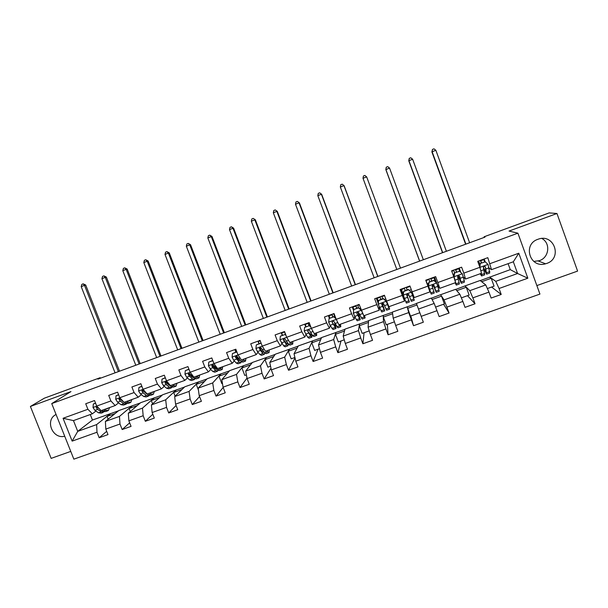 <?xml version="1.0" encoding="UTF-8"?>
<svg xmlns="http://www.w3.org/2000/svg" width="608" height="608" viewBox="0 0 608 608"><rect width="100%" height="100%" fill="white"/><g stroke="black" fill="none" stroke-linecap="round" stroke-linejoin="round"><path stroke-width="0.91" d="M537.936 239.294C522.302 244.302 529.948 268.69 545.581 263.788L546.645 263.454C562.795 258.354 554.108 233.168 538.232 239.187L537.936 239.294M533.756 261.417L539.342 260.688C549.153 257.625 550.833 243.177 541.872 238.488M56.065 414.481C44.627 419.892 52.44 439.455 64.737 436.263M536.856 285.585L577.6 271.092L556.958 213.507L549.153 212.906L484.09 236.786L484.302 237.371M73.849 459.162L539.934 294.09L517.91 233.183L51.733 403.598L73.849 459.162M51.733 403.598L70.976 391.59L30.4 406.463L51.148 458.379L70.764 451.402M480.282 280.6L510.272 269.633L517.59 273.509L513.334 261.774L491.507 269.656L487.814 257.663L477.713 261.334L479.894 267.3L463.805 273.129L461.624 267.178L451.615 270.818L453.796 276.754L437.844 282.53L435.662 276.61L425.744 280.212L427.926 286.125L412.11 291.855L409.929 285.958L400.094 289.537L402.276 295.412L386.597 301.089L384.416 295.23L374.657 298.771L376.846 304.623L361.304 310.255L364.276 316.897L365.104 317.984L364.595 315.484M489.995 263.644L518.791 253.217L527.843 278.206L499.046 288.504L501.22 294.462L491.591 287.037M95.973 411.076L92.355 413.79L73.462 420.607L63.065 418.274L72.147 441.119L96.991 432.235L99.172 437.745L107.988 434.598L105.815 429.088L119.989 424.019L122.162 429.544L131.054 426.375L128.881 420.842L143.169 415.728L145.342 421.283L154.31 418.091L152.137 412.528L166.539 407.375L168.72 412.954L177.756 409.731L175.583 404.145L190.106 398.947L192.288 404.556L201.4 401.31L199.219 395.694L213.872 390.458L216.045 396.089L225.241 392.814L223.06 387.167L237.834 381.885L240.008 387.547L249.28 384.248L247.099 378.571L261.995 373.251L264.168 378.936L273.516 375.607L271.343 369.907L286.36 364.542L288.534 370.257L297.966 366.898L295.784 361.167L310.931 355.756L313.112 361.494L322.62 358.112L320.439 352.359L335.715 346.894L337.888 352.663L347.48 349.25L345.306 343.467L360.711 337.957L362.885 343.756L372.552 340.313L370.378 334.499L385.92 328.943L388.094 334.772L397.845 331.299L395.671 325.462L411.342 319.854L413.516 325.713L423.35 322.21L421.177 316.342L436.985 310.688L439.158 316.578L449.084 313.036L446.91 307.139L462.855 301.439L465.029 307.359L475.038 303.787L472.864 297.859L488.954 292.114L491.12 298.057L501.22 294.462M63.065 418.274L87.902 409.275L85.72 403.75L94.536 400.543L96.725 406.076L110.899 400.946L108.71 395.398L117.602 392.168L119.791 397.723L134.079 392.548L131.89 386.977L140.858 383.716L143.047 389.302L157.449 384.089L155.26 378.48L164.304 375.197L166.493 380.813L181.017 375.546L178.828 369.922L187.948 366.609L190.137 372.248L204.782 366.943L202.593 361.289L211.789 357.945L213.97 363.614L228.745 358.264L226.556 352.579L235.828 349.212L238.017 354.905L252.905 349.509L250.724 343.801L260.072 340.404L262.253 346.127L277.278 340.685L275.09 334.947L284.521 331.52L286.702 337.273L301.849 331.786L299.668 326.017L309.176 322.567L311.357 328.343L326.633 322.81L324.452 317.011L334.043 313.53L336.224 319.337L351.629 313.758L349.448 307.929L359.123 304.418L363.804 315.772L379.232 310.202L379.21 306.865M100.404 378.222L100.183 377.682L97.918 379.134L485.009 237.112L484.09 236.786M479.894 267.3L481.49 273.273L465.523 279.042L463.364 277.073M480.13 280.486L485.746 284.939L469.786 290.67L465.021 285.927L480.13 280.486M465.523 279.042L463.805 273.129M488.954 292.114L485.746 284.939M472.864 297.859L469.786 290.67M453.796 276.754L455.59 282.629L439.766 288.344L437.357 284.856M455.612 289.309L459.853 294.234L444.03 299.911L440.618 294.705L455.612 289.309M439.766 288.344L437.844 282.53M462.855 301.439L459.853 294.234M446.91 307.139L444.03 299.911M427.926 286.125L429.917 291.893L414.23 297.563L412.11 291.855M431.292 298.064L434.18 303.445L418.494 309.077L416.419 303.415L431.292 298.064M436.985 310.688L434.18 303.445M421.177 316.342L418.494 309.077M386.597 301.089L388.907 306.706L404.464 301.089L400.566 289.362M407.162 306.751L408.728 312.58L393.178 318.159L392.418 312.056L416.48 303.567M404.464 301.089L402.276 295.412M411.342 319.854L408.728 312.58M395.671 325.462L393.178 318.159M383.238 315.362L383.496 321.632L368.076 327.172L368.608 320.629L392.434 312.223M379.232 310.202L376.846 304.623M385.92 328.943L383.496 321.632M370.378 334.499L368.076 327.172M336.224 319.337L338.914 324.756L354.206 319.238L354.745 316.601M359.495 323.904L358.477 330.615L343.178 336.102L344.987 329.133L368.592 320.804M354.206 319.238L351.629 313.758M360.711 337.957L358.477 330.615M345.306 343.467L343.178 336.102M311.357 328.343L314.23 333.67L329.399 328.191L330.319 325.774M335.95 332.386L333.663 339.522L318.501 344.964L321.556 337.569L344.941 329.316M329.399 328.191L326.633 322.81M335.715 346.894L333.663 339.522M320.439 352.359L318.501 344.964M286.702 337.273L289.758 342.509L304.79 337.075L306.052 334.734M312.596 340.792L309.062 348.346L294.029 353.742L298.308 345.937L321.472 337.767M304.79 337.075L301.849 331.786M310.931 355.756L309.062 348.346M295.784 361.167L294.029 353.742M262.253 346.127L265.483 351.272L280.394 345.884L281.96 343.566M289.423 349.136L284.666 357.101L269.754 362.452L275.249 354.236L298.194 346.142M280.394 345.884L277.278 340.685M286.36 364.542L284.666 357.101M271.343 369.907L269.754 362.452M238.017 354.905L241.422 359.959L256.204 354.624L258.05 352.283M266.433 357.413L260.475 365.788L245.693 371.093L252.373 362.467L275.105 354.456M256.204 354.624L252.905 349.509M261.995 373.251L260.475 365.788M247.099 378.571L245.693 371.093M213.97 363.614L217.55 368.577L232.218 363.288L234.338 360.916M236.846 358.104L237.356 357.534M243.626 365.621L236.489 374.399L221.821 379.658L229.672 370.637L252.191 362.702M232.218 363.288L228.745 358.264M237.834 381.885L236.489 374.399M223.06 387.167L221.821 379.658M190.137 372.248L193.876 377.127L208.422 371.876L210.809 369.459M213.461 366.784L214.092 366.138M220.993 373.768L212.694 382.934L198.147 388.155L207.153 378.746L229.467 370.88M208.422 371.876L204.782 366.943M213.872 390.458L212.694 382.934M199.219 395.694L198.147 388.155M166.493 380.813L170.4 385.609L184.824 380.395L187.469 377.933M190.243 375.349L190.768 374.855M198.542 381.847L189.096 391.4L174.671 396.576L184.809 386.787L206.91 378.997M184.824 380.395L181.017 375.546M190.106 398.947L189.096 391.4M175.583 404.145L174.671 396.576M143.047 389.302L147.113 394.014L161.424 388.846L164.32 386.323M167.2 383.815L167.618 383.45M176.267 389.865L165.695 399.798L151.392 404.936L162.64 394.767L184.536 387.053M161.424 388.846L157.449 384.089M166.539 407.375L165.695 399.798M152.137 412.528L151.392 404.936M119.791 397.723L124.024 402.352L138.214 397.229L141.352 394.645M154.158 397.822L142.485 408.128L128.296 413.227L140.646 402.686L162.336 395.04M138.214 397.229L134.079 392.548M143.169 415.728L142.485 408.128M128.881 420.842L128.296 413.227M96.725 406.076L101.11 410.628L115.186 405.544L118.575 402.899M132.225 405.718L119.464 416.396L105.389 421.443L118.811 410.544L140.311 402.975M115.186 405.544L110.899 400.946M119.989 424.019L119.464 416.396M105.815 429.088L105.389 421.443M110.466 413.554L96.626 424.589L77.733 431.368L92.454 420.037L118.454 410.841M92.355 413.79L87.902 409.275M96.991 432.235L96.626 424.589M72.147 441.119L77.733 431.368L73.462 420.607M30.4 406.463L44.354 398.179L100.183 377.682M556.958 213.507L509.048 231.063L517.91 233.183M90.28 414.534L92.454 420.037M491.507 269.656L489.197 268.227M510.272 269.633L508.106 263.667M489.622 277.066L495.763 281.344L517.59 273.509L527.843 278.206M431.368 298.209L440.618 294.705M455.726 289.438L465.021 285.927M513.334 261.774L518.791 253.217M499.046 288.504L495.763 281.344M99.172 437.745L106.696 431.33M108.156 419.193L107.076 416.45L110.519 413.698M107.076 416.45L115.102 413.562M130.287 411.525L129.101 408.523L132.286 405.863M129.101 408.523L137.233 405.597M122.162 429.544L129.664 422.826M152.6 403.841L151.308 400.535L154.219 397.966M151.308 400.535L159.532 397.579M145.342 421.283L152.79 414.208M175.119 396.15L173.69 392.487L176.32 390.009M173.69 392.487L182.012 389.492M168.72 412.954L176.092 405.46M198.406 389.941L196.247 384.37L198.596 381.991M196.247 384.37L204.668 381.345M192.288 404.556L199.561 396.56M222.444 383.443L221.859 383.656L218.986 376.192L221.046 373.912M218.986 376.192L227.506 373.13M216.045 396.089L223.182 387.471M246.4 374.862L244.781 375.44L241.9 367.954L243.679 365.765M241.9 367.954L250.526 364.853M240.008 387.547L247.008 378.062M235.82 352.116L234.848 349.57M270.552 366.214L267.885 367.171L265.004 359.64L266.486 357.557M265.004 359.64L273.737 356.501M264.168 378.936L270.986 368.25M258.924 343.733L257.952 341.179M294.91 357.489L291.171 358.826L288.298 351.264L289.476 349.281M288.298 351.264L297.13 348.088M288.534 370.257L295.024 357.952M282.218 335.282L281.238 332.713M319.481 348.688L314.648 350.421L311.775 342.821L312.649 340.944M311.775 342.821L320.712 339.606M313.112 361.494L318.083 349.19M305.695 326.762L304.714 324.186M344.25 339.811L338.314 341.939L335.441 334.309L336.011 332.53M335.441 334.309L344.485 331.056M337.888 352.663L340.989 340.982M329.361 318.174L328.388 315.582M369.238 330.866L362.178 333.397L359.298 325.728L359.556 324.056M359.298 325.728L368.456 322.43M362.885 343.756L364.078 332.713M353.628 310.589L352.252 306.918M394.432 321.837L386.232 324.778L383.359 317.072L383.291 315.514M383.359 317.072L392.624 313.743M388.094 334.772L387.349 324.376M378.267 303.43L376.306 298.171M382.744 304.471L383.777 304.099M419.847 312.732L410.484 316.092L407.223 306.903M407.611 308.355L416.989 304.98M413.516 325.713L410.803 315.978M403.4 297L403.879 296.826M407.124 295.648L408.888 295.009M411.996 293.884L412.764 293.611M432.09 299.546L441.522 296.157L440.678 294.857M435.594 307.093L444.395 303.947L441.522 296.157M449.084 313.036L443.589 304.228M437.312 284.726L437.144 284.263M436.711 283.077L434.484 277.035M432.258 286.558L433.61 286.064M456.783 290.67L466.26 287.257L465.074 286.079M461.366 297.867L469.133 295.085L466.26 287.257M475.038 303.787L467.499 295.67M460.849 272.483L459.222 268.052M457.778 277.316L458.417 277.088M481.68 281.709L491.203 278.289L489.676 277.225M487.358 288.557L494.068 286.148L491.203 278.289M485.199 261.828L484.166 258.985M95.593 403.218L93.298 404.054L93.032 407.565L94.909 410.354L98.511 412.809L101.186 413.159L103.14 412.452M104.53 409.389L105.701 410.21L108.33 410.582L109.63 407.55M106.233 408.774L108.11 408.097M95.517 403.013L93.298 404.054M97.052 406.418L96.292 407.641L97.66 409.359L101.24 411.821L104.31 411.806M101.794 410.385L102.965 411.198L105.61 411.563L107.578 410.848M99.476 408.926L97.006 407.109L96.292 407.641M118.385 371.625L84.52 285.357L81.206 286.634L115.079 372.841M81.206 286.634L81.86 284.362L83.182 283.852L85.705 285.015L119.533 371.207M85.705 285.015L84.52 285.357L83.182 283.852M118.659 394.85L116.022 395.808L115.74 399.342L117.572 402.162L121.015 404.685L123.538 405.095L125.567 404.366M127.14 401.227L128.265 402.07L130.743 402.496L131.89 399.509M128.729 400.649L130.477 400.018M118.583 394.645L116.022 395.808M120.354 398.346L119.092 398.521L119.016 399.418L120.346 401.158L123.766 403.689L126.274 404.107L126.7 403.682M123.682 401.979L119.677 398.909L119.016 399.418M130.044 402.747L128.007 403.484L125.506 403.066L124.382 402.222M122.884 401.113L120.794 398.818M139.126 364.017L105.26 277.385L101.924 278.669L135.789 365.241M101.924 278.669L102.554 276.389L103.884 275.88L106.362 277.073L140.197 363.622M106.362 277.073L105.26 277.385L103.884 275.88M141.915 386.414L138.92 387.501L138.624 391.05L140.418 393.9L143.701 396.5L146.072 396.971L148.177 396.211M146.087 393.589L146.156 393.194M149.94 392.996L151.012 393.862L153.338 394.349L154.333 391.408M151.407 392.464L153.026 391.879M141.831 386.209L138.92 387.501M146.992 393.87L143.435 390.154C142.333 389.698 141.831 390.024 141.922 391.126L143.207 392.89L146.475 395.496L148.831 395.975L149.272 395.481M147.44 394.227L142.53 390.632L141.922 391.126M152.692 394.584L150.571 395.344L148.23 394.866L147.151 393.999M160.018 356.349L126.152 269.352L122.793 270.644L156.659 357.58M122.793 270.644L123.409 268.364L124.746 267.847L127.178 269.07L161.006 355.984M127.178 269.07L126.152 269.352L124.746 267.847M165.361 377.91L162.009 379.126L161.705 382.69L163.446 385.571L166.569 388.246L168.788 388.778L170.97 387.995M168.743 385.145L168.788 384.56M172.923 384.697L173.941 385.586L176.107 386.141L176.951 383.245M174.268 384.21L175.75 383.671M165.285 377.705L162.009 379.126M175.514 386.354L173.326 387.144L171.137 386.597L165.862 381.52L165.019 382.766L166.265 384.552L169.366 387.235L171.57 387.775L172.018 387.19M170.445 385.996L165.566 382.295L165.019 382.766M181.07 348.627L147.197 261.258L143.815 262.557L177.688 349.866M143.815 262.557L144.415 260.285L145.768 259.76L148.139 261.007L181.974 348.293M148.139 261.007L147.197 261.258L145.768 259.76M189.004 369.337L185.288 370.682L184.969 374.27L186.664 377.18L189.628 379.924L191.687 380.517L193.944 379.704M191.55 376.58L191.543 375.736M196.095 376.329L199.067 377.857L199.743 375.007M197.311 375.888L198.656 375.402M188.921 369.124L185.288 370.682M198.527 378.054L196.262 378.875L194.233 378.267L189.004 373.092L188.305 374.338L189.506 376.154L192.447 378.906L194.492 379.514L194.932 378.814M193.587 377.659L192.052 377.044L188.792 373.89L188.305 374.338M202.274 340.845L168.408 253.103L164.996 254.418L198.862 342.099M164.996 254.418L165.581 252.138L166.942 251.613L169.267 252.882L203.095 340.548M169.267 252.882L168.408 253.103L166.942 251.613M212.846 360.688L208.757 362.17L208.43 365.773L210.072 368.714L212.868 371.534L214.768 372.195L217.102 371.351M214.502 367.848L214.381 366.578M219.45 367.893L222.209 369.512L222.726 366.708M220.544 367.498L221.753 367.065M212.762 360.476L208.757 362.17M221.73 369.687L219.382 370.53L217.512 369.862L213.59 365.188L212.435 364.595L211.782 365.841L212.937 367.68L215.711 370.508L217.596 371.176L218.029 370.325M216.448 369.36L216.858 369.208L215.285 368.653L212.215 365.416L211.782 365.841M223.638 333.009L189.772 244.887L186.337 246.21L220.202 334.271M186.337 246.21L186.899 243.93L188.275 243.398L190.547 244.705L224.375 332.736M190.547 244.705L189.772 244.887L188.275 243.398M236.884 351.964L232.423 353.582L232.081 357.208L233.67 360.187L236.299 363.082L238.04 363.804L240.456 362.93M237.576 358.918L236.869 355.384M235.874 352.093L235.045 349.494M243.002 359.389L245.541 361.099L245.898 358.348M243.968 359.039L245.032 358.659M236.801 351.758L232.423 353.582M245.115 361.251L242.691 362.125L240.981 361.395L237.28 356.615L236.086 356.022L235.448 357.276L239.172 362.049L240.89 362.778L241.277 361.707M240.289 360.612L238.716 360.187L235.82 356.866L235.448 357.276M245.161 325.113L211.295 236.611L207.837 237.941L241.703 326.382M207.837 237.941L208.384 235.661L209.768 235.129L211.987 236.459L245.814 324.87M211.987 236.459L211.295 236.611L209.768 235.129M261.303 343.634L260.893 343.254L256.28 344.926L255.93 348.574L257.473 351.584L259.928 354.555L261.501 355.346L263.994 354.441M260.741 349.699L260.194 347.35M259.069 343.68L258.225 341.073M266.745 350.816L269.063 352.617L269.253 349.912M267.581 350.512L268.508 350.185M261.045 342.958L256.28 344.926M268.698 352.746L266.19 353.651L264.647 352.853L261.159 347.974L259.943 347.381L259.312 348.635L262.816 353.514L264.374 354.304L264.678 352.898M263.834 351.85L263.629 352.321L262.337 351.652L259.624 348.247L259.312 348.635M266.851 317.156L232.986 228.274L229.505 229.611L263.363 318.432M229.505 229.611L230.029 227.331L231.42 226.792L233.594 228.152L267.414 316.95M233.594 228.152L232.986 228.274L231.42 226.792M286.018 335.464L284.992 334.514L280.341 336.201L279.976 339.864L283.746 345.96L285.152 346.811L287.728 345.884M283.936 340.047L283.624 338.876M282.454 335.19L281.588 332.584M290.685 342.175L292.775 344.067L292.798 341.407M291.392 341.916L292.167 341.635M284.992 334.514L280.341 336.201M285.213 334.195L285.707 334.651M292.471 344.174L289.879 345.108L288.504 344.242L285.243 339.256L284.012 338.671L283.381 339.925L286.664 344.911L288.048 345.77L288.192 343.816M287.47 342.836L287.303 343.778L286.148 343.056L283.632 339.56L283.381 339.925M285.388 334.354L284.453 331.55M288.701 309.138L254.843 219.868L251.332 221.221L285.182 310.43M251.332 221.221L251.841 218.933L253.24 218.394L255.36 219.784L289.172 308.963M255.36 219.784L253.24 218.394M310.939 327.226L309.29 325.698L304.6 327.4L304.22 331.079L307.77 337.296L309.001 338.215L311.661 337.258M306.037 326.64L305.148 324.026M314.83 333.458L316.684 335.441L316.532 332.842M315.4 333.252L316.023 333.024M309.29 325.698L304.6 327.4M309.457 325.394L310.673 326.526M316.434 335.532L313.766 336.498L312.565 335.563L309.525 330.463L308.279 329.878L307.648 331.147L310.703 336.232L311.919 337.159L311.76 334.339M311.152 333.412L311.174 335.16L307.648 331.147M308.279 322.894L309.16 325.508M308.917 325.592L308.028 322.977M310.711 301.059L276.868 211.402L273.326 212.762L307.177 302.358M273.326 212.762L273.813 210.474L275.226 209.935L277.286 211.348L311.098 300.922M277.286 211.348L275.226 209.935M336.072 318.919L333.8 316.806L329.065 318.524L328.677 322.225L330.06 325.341L333.047 329.544L335.783 328.556M329.802 318.014L328.898 315.4M339.173 324.664L340.792 326.747L340.465 324.201M339.606 324.512L340.077 324.338M333.8 316.806L329.065 318.524M333.906 316.525L335.852 318.334M340.602 326.815L337.85 327.811L334.012 321.602L332.758 321.016L332.12 322.286L335.988 328.48L335.213 324.056M334.681 323.099L335.236 326.473L332.12 322.286M331.991 314.275L332.895 316.897M332.713 316.958L331.801 314.344M333.64 313.675L334.902 317.315L335.396 317.133M332.895 292.919L299.052 202.867L295.488 204.235L329.331 294.226M295.488 204.235L295.959 201.955L297.388 201.408L299.387 202.852L333.192 292.813M299.387 202.852L297.388 201.408M361.281 310.414L358.507 307.846L353.742 309.571L353.332 313.295L356.402 319.74L357.291 320.796L360.111 319.778M353.788 309.373L352.838 306.698M357.618 304.965L358.553 307.587L353.742 309.571M358.507 307.846L361.236 310.072M364.975 318.03L362.132 319.056L358.705 312.664L357.443 312.079L356.797 313.356L360.255 319.732L358.196 312.132M358.013 312.064L359.503 317.71L356.797 313.356M355.9 305.588L356.828 308.21M356.698 308.256L355.771 305.634M355.247 284.719L321.419 194.271L317.824 195.647L351.652 286.041M317.824 195.647L318.273 193.367L319.709 192.812L321.655 194.294L355.452 284.643M321.655 194.294L319.709 192.812M383.428 298.802L386.209 301.386L383.428 298.802L378.617 300.55L378.199 304.289L381.733 311.98L384.644 310.931M378.199 304.289L378.617 300.55M378.434 301.963L376.975 297.928M386.194 301.142L388.314 306.151L388.862 307.116L388.436 305.543M386.209 301.386L388.96 307.99L389.614 309.145L388.922 306.698M383.42 298.566L378.617 300.306M389.546 309.168L386.612 310.224L383.602 303.65L382.333 303.058L381.68 304.35L384.727 310.908L382.257 303.088M382.181 303.126L383.975 308.879L381.68 304.35M380.008 296.833L380.95 299.455M380.882 299.486L379.932 296.856M381.801 296.18L382.751 298.809M377.773 276.458L343.953 185.6L340.328 186.998L374.156 277.788M340.328 186.998L340.761 184.71L342.205 184.156L344.098 185.66L377.88 276.42M344.098 185.66L342.205 184.156M408.561 289.689L411.358 292.281L408.561 289.689L403.712 291.445L403.279 295.207L406.38 303.096L409.382 302.009M403.279 295.207L403.712 291.445M403.279 294.432L401.318 289.089M411.282 292.053L414.329 300.23L413.866 299.007L410.818 300.101L408.72 294.561L407.444 293.968L406.782 295.268L409.397 302.009L406.76 294.66M411.358 292.281L413.866 299.007M408.492 289.469L403.651 291.224M406.752 294.682L408.644 299.972L406.729 295.085M404.312 288.002L405.278 290.632L404.297 288.01M406.182 287.326L407.147 289.955M414.322 300.23L411.304 301.317L410.818 300.101M363.006 178.273L363.417 175.993L364.876 175.431L366.708 176.966L400.482 268.12L366.662 176.875L363.006 178.273L396.819 269.466M433.907 280.493L436.719 283.092L433.907 280.493L429.02 282.264L428.572 286.049L431.239 294.128L425.82 280.189M428.572 286.049L430.479 292.083L425.858 280.174M436.719 283.092L439.25 291.24L436.255 292.319M435.503 281.892L433.77 277.301M433.778 280.296L429.02 282.264M428.45 285.836L428.898 282.066M433.101 284.749L436.202 292.342L434.051 285.395L432.767 284.802L432.09 286.102L434.279 293.033L431.277 294.112M431.703 281.048L430.707 278.411M429.856 281.717L428.86 279.08M430.76 278.388L431.748 281.025M434.051 285.395L435.45 290.297L433.162 284.749M423.343 259.738L389.546 168.074L385.837 169.617L419.596 261.113M419.664 261.083L385.867 169.488L386.255 167.2L387.729 166.638L389.546 168.074M385.837 169.617L386.255 167.2M461.426 283.244L464.383 282.18L464.299 280.805L462.3 273.836L459.473 271.214L454.541 273.007L454.077 276.807L456.304 285.091L455.111 282.796M454.077 276.807L455.59 282.621M459.83 271.548L458.576 268.288M459.473 271.214L454.541 273.007M453.895 276.625L454.358 272.825M457.892 275.796L461.312 283.282L459.595 276.154L458.31 275.553L457.626 276.868L459.374 283.982L456.41 285.053M456.448 272.065L455.43 269.428M454.647 272.726L453.629 270.081M455.544 269.39L456.562 272.027M459.595 276.154L460.552 281.23L457.999 275.713M446.394 251.279L412.612 159.205L408.774 160.793L442.518 252.7M442.692 252.639L408.903 160.626L409.268 158.346L410.75 157.776L412.612 159.205M408.774 160.793L409.268 158.346M480.434 269.321L480.905 271.092M480.981 273.463L480.548 273.615M481.369 273.319L481.582 275.971L480.198 273.744M485.26 261.858L480.039 263.507L485.26 261.858L488.102 264.488L489.729 273.038L486.818 274.086M484.637 261.843L483.596 259.198M480.29 263.667L479.849 267.178M479.644 266.623L480.039 263.507M483.786 268.873L486.628 274.155L485.366 266.828L484.074 266.22L483.375 267.543L484.675 274.862L481.756 275.91M481.407 263.013L480.366 260.368M479.925 264.381L478.61 261.007M480.54 260.308L481.574 262.952M485.366 266.828L485.868 272.088L483.322 267.277M469.627 242.752L435.852 150.267L431.885 151.909L465.622 244.226M465.888 244.127L432.113 151.704L432.463 149.416L433.96 148.838L435.852 150.267M431.885 151.909L432.463 149.416M96.771 406.129L93.039 407.474M101.24 411.821L98.511 412.809M105.701 410.21L102.965 411.198M97.66 409.359L94.909 410.354M119.829 397.769L115.748 399.251M123.766 403.689L121.015 404.685M128.265 402.07L125.506 403.066M120.346 401.158L117.572 402.162M143.085 389.348L138.632 390.959M146.475 395.496L143.701 396.5M151.012 393.862L148.23 394.866M143.207 392.89L140.418 393.9M145.449 392.084L144.978 392.251M166.531 380.859L161.713 382.607M169.366 387.235L166.569 388.246M173.941 385.586L171.137 386.597M166.265 384.552L163.446 385.571M168.796 383.64L168.044 383.914M190.175 372.301L184.976 374.178M192.447 378.906L189.628 379.924M197.053 377.241L194.233 378.267M189.506 376.154L186.664 377.18M192.341 375.128L191.3 375.501M214.008 363.668L208.438 365.682M215.711 370.508L212.868 371.534M220.362 368.836L217.512 369.862M212.937 367.68L210.072 368.714M216.083 366.54L214.746 367.027M238.047 354.958L232.089 357.116M239.172 362.049L236.299 363.082M235.174 349.912L235.988 349.623M243.854 360.354L240.981 361.395M236.558 359.138L233.67 360.187M240.023 357.892L238.389 358.477M262.291 346.18L255.938 348.483M262.816 353.514L259.928 354.555M258.354 341.491L260.224 340.814M267.543 351.804L264.647 352.853M260.384 350.527L257.473 351.584M264.161 349.159L262.223 349.866M286.733 337.326L279.984 339.773M286.664 344.911L283.746 345.96M281.724 333.002L284.59 331.968M291.422 343.186L288.504 344.242M284.4 341.848L281.466 342.904M288.504 340.358L286.254 341.172M311.387 328.396L304.228 330.988M310.703 336.232L307.77 337.296M305.284 324.444L308.172 323.403M315.506 334.499L312.565 335.563M308.621 333.085L305.657 334.157M313.052 331.482L310.49 332.409M336.254 319.39L328.685 322.134M334.947 327.484L331.983 328.556M329.042 315.818L331.945 314.762M333.784 314.1L334.195 313.948M339.788 325.736L336.817 326.808M333.04 324.262L330.06 325.341M337.812 322.536L334.932 323.578M361.213 310.354L353.339 313.204M359.389 318.66L356.402 319.74M352.99 307.124L355.916 306.06M357.77 305.383L359.275 304.836M359.45 308.416L360.476 308.043M364.276 316.897L361.281 317.984M357.671 315.354L354.662 316.441M362.588 313.576L359.571 314.663M386.141 301.325L378.206 304.198M384.043 309.768L381.026 310.855M377.127 298.353L380.084 297.282M381.953 296.598L384.575 295.648M384.317 299.394L385.768 298.87M388.96 307.99L385.943 309.077M382.508 306.371L379.476 307.473M387.471 304.585L384.431 305.68M411.289 292.212L403.286 295.116M408.895 300.793L405.863 301.895M402.663 292.744L403.507 292.44M401.47 289.507L404.449 288.428M406.334 287.744L409.321 286.664M409.389 290.305L410.514 289.894M407.558 297.32L404.495 298.429M412.558 295.511L409.488 296.62M436.65 283.032L428.579 285.958M433.968 291.749L430.905 292.858M427.234 283.837L428.754 283.282M426.018 280.592L429.02 279.505M430.92 278.814L433.93 277.719M434.682 281.132L435.153 280.964M438.976 289.94L435.906 291.05M432.82 288.184L429.727 289.302M437.859 286.36L434.766 287.478M462.232 273.767L454.092 276.716M459.245 282.629L456.16 283.746M452.968 274.504L454.206 274.056M451.774 271.244L453.796 270.507M455.711 269.808L458.744 268.706M464.299 280.805L461.198 281.922M458.295 278.973L455.179 280.098M463.38 277.134L460.264 278.266M488.026 264.419L479.91 267.36M484.743 273.425L481.627 274.55M479.066 265.042L479.879 264.746M477.873 261.759L478.777 261.432M480.708 260.733L483.77 259.616M489.835 271.586L486.712 272.718M483.991 269.686L480.852 270.818M489.121 267.832L485.974 268.964M538.323 261.014L545.581 263.788M106.978 408.88L107.601 408.652M129.436 400.771L130.013 400.566M152.068 392.601L152.6 392.411M174.884 384.362L175.37 384.188M197.881 376.063L198.33 375.896M221.069 367.688L221.472 367.544"/></g></svg>
